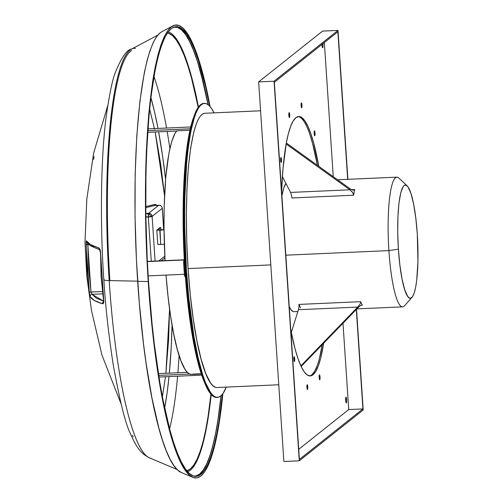 <?xml version="1.0" encoding="UTF-8"?>
<svg xmlns="http://www.w3.org/2000/svg" width="503" height="503" viewBox="0 0 503 503"><rect width="100%" height="100%" fill="white"/><g stroke="black" fill="none" stroke-linecap="round" stroke-linejoin="round"><path stroke-width="0.75" d="M162.406 396.785L165.474 376.741L162.406 396.785M165.883 373.276L169.586 308.993L168.568 340.103L165.883 373.276M164.55 195.692L155.157 131.987L160.664 163.984L164.563 195.856M154.44 128.579L149.605 108.887L154.559 129.126M155.943 205.331L155.433 205.375A0.824 0.629 77.9 0 1 154.742 204.463L145.719 206.563L155.295 204.413L157.225 205.639M86.189 242.264L87.032 268.306L89.415 292.891L90.163 296.657L94.3 300.417L102.599 303.812L103.404 303.441L103.744 302.485L101.084 276.386L100.525 251.645L100.034 249.343L99.192 248.105L90.584 244.615L86.459 240.874L86.145 244.483L89.308 292.067L90.163 296.657A2.062 2.037 -34.4 0 1 92.062 294.324L96.155 298.046L103.643 301.184L92.062 294.324L91.005 292.067L102.373 291.564L89.308 292.067L91.005 292.067L87.862 244.722L88.742 268.426L91.005 292.067L91.93 294.249M86.327 240.994L86.227 241.704M356.86 308.892L402.62 306.855A64.918 11.286 -92.5 0 1 388.913 250.607A64.918 11.286 87.5 0 0 404.563 305.749L412.064 297.292A56.676 9.853 -92.5 0 1 398.395 249.155L388.913 250.607L285.836 255.184L388.913 250.607A64.918 11.286 -92.5 0 1 396.854 177.144L337.551 179.778M407.109 185.833L398.892 178.075A64.918 11.286 87.5 0 0 388.913 250.607L398.395 249.155A56.676 9.853 -92.5 0 1 407.109 185.833A56.676 9.853 -92.5 0 1 417.301 234.128L415.811 218.164L413.636 204.218L410.964 193.492L408.021 186.915L406.034 185.129L404.123 185.519L403.211 186.525L400.784 192.668L398.967 203.023L397.917 216.705L397.722 232.537L398.395 249.155L399.885 265.119L402.06 279.064L404.733 289.791L407.675 296.368L409.662 298.147L410.63 298.229L412.485 296.757L414.158 293.167L415.591 287.597L416.723 280.259L417.943 261.472L417.301 234.128A56.676 9.853 -92.5 0 1 412.064 297.292M322.913 47.414L322.542 47.71L322.071 45.308A2.886 0.503 -92.5 0 1 322.039 44.383M322.951 43.654A2.886 0.503 -92.5 0 1 323.033 44.541L322.039 44.585L323.033 44.541L323.071 45.666M346.498 402.513L346.127 402.802L345.655 400.401A2.886 0.503 -92.5 0 1 346.007 397.137A2.886 0.503 -92.5 0 1 346.617 399.64L345.624 399.684L346.617 399.64L346.655 400.759M294.595 361.273L294.28 361.525L293.871 359.463A2.471 0.428 -92.5 0 1 294.173 356.665A2.471 0.428 -92.5 0 1 294.695 358.809L293.846 358.846L294.695 358.809L294.695 360.632M307.647 389.265L307.503 389.58L307.163 389.096L306.924 387.461A2.471 0.428 -92.5 0 1 307.226 384.663A2.471 0.428 -92.5 0 1 307.748 386.801L306.899 386.838L307.748 386.801L307.742 388.63M319.921 379.514L319.606 379.765L319.436 379.337L319.204 377.703A2.471 0.428 -92.5 0 1 319.506 374.905A2.471 0.428 -92.5 0 1 320.027 377.049L319.172 377.087L320.027 377.049L320.021 378.872M314.909 135.477L314.589 135.728L314.186 133.666A2.471 0.428 -92.5 0 1 314.488 130.868A2.471 0.428 -92.5 0 1 315.01 133.012L314.161 133.05L315.01 133.012L315.004 134.835M301.857 107.479L301.536 107.73L301.134 105.668A2.471 0.428 -92.5 0 1 301.435 102.87A2.471 0.428 -92.5 0 1 301.957 105.014L301.108 105.052L301.957 105.014L301.951 106.843M289.577 117.237L289.432 117.551L289.093 117.061L288.86 115.426A2.471 0.428 -92.5 0 1 289.162 112.628A2.471 0.428 -92.5 0 1 289.684 114.772L288.829 114.81L289.684 114.772L289.678 116.602M281.366 162.129L281.221 162.444L280.881 161.96L280.649 160.319A2.471 0.428 -92.5 0 1 280.951 157.521A2.471 0.428 -92.5 0 1 281.473 159.665L280.617 159.703L281.473 159.665L281.466 161.494M166.034 275.103A123.04 21.39 87.5 0 0 191.498 374.414L201.326 373.981M185.594 269.57L184.884 269.602A144.267 25.081 87.5 0 0 205.023 383.519L201.018 373.037L198.641 365.015L194.208 345.743L192.196 334.684L187.198 297.103L184.884 269.602L185.594 269.57M217.503 397.395A147.153 25.584 -92.5 0 0 226.281 387.109L223.011 393.491L220.647 396.106L218.195 397.313L215.674 397.106L213.109 395.49L210.524 392.478L205.381 382.381L202.885 375.401L198.138 357.91L193.888 336.281L188.788 297.946L186.431 269.897L185.62 269.929A147.153 25.584 87.5 0 0 216.692 397.433L217.503 397.395A147.153 25.584 -92.5 0 1 186.431 269.897L184.676 226.759L184.764 198.905L186.776 161.149L187.921 150.127L190.87 131.082L194.586 116.614L196.692 111.282L198.936 107.296L201.294 104.681L203.746 103.467L206.268 103.675L208.833 105.29L211.423 108.308L214.089 112.861A147.153 25.584 -92.5 0 0 204.438 103.385L203.627 103.423A147.153 25.584 87.5 0 0 185.62 269.929L186.431 269.897A147.153 25.584 -92.5 0 1 204.438 103.385M260.573 110.792L204.878 113.269A137.262 23.861 87.5 0 0 188.078 268.583L270.809 264.905L188.078 268.583A137.262 23.861 87.5 0 0 217.07 387.517L278.769 384.77M176.465 39.064L180.338 45.628L184.167 54.186L187.915 64.648L195.019 90.861L198.421 106.913A220.49 38.335 87.5 0 0 168.14 31.928L168.744 32.123M173.818 27.137A224.766 39.077 -92.5 0 1 208.072 104.668L200.867 73.111L197.17 60.612L193.353 49.948L189.449 41.227L185.506 34.531L181.552 29.929L177.628 27.458L173.78 27.143M169.888 148.574A204.149 35.493 87.5 0 0 167.153 131.459A204.149 35.493 -92.5 0 1 169.888 148.574M166.556 128.039A204.149 35.493 87.5 0 0 153.931 76.311A204.149 35.493 -92.5 0 1 166.556 128.039M198.188 107.177L191.454 77.89L187.845 65.698L184.117 55.292L180.313 46.785L176.465 40.259L172.611 35.763L168.782 33.355L167.386 32.997A219.251 38.121 -92.5 0 1 198.195 107.227M109.88 280.429A204.149 35.493 -92.5 0 1 131.66 50.426M165.594 179.294A194.064 33.739 87.5 0 0 158.627 131.836L162.626 156.351L165.594 179.294M157.992 128.422A194.064 33.739 87.5 0 0 150.869 97.412L154.528 111.861L157.992 128.422M185.506 34.248L189.455 40.957L193.359 49.684L197.189 60.36L204.438 87.12L208.148 104.725A225.055 39.127 87.5 0 0 175.434 26.722M148.498 281.328A225.055 39.127 -92.5 0 1 176.037 26.665A225.055 39.127 -92.5 0 1 209.638 106.076L205.658 87.063L198.402 60.31L194.579 49.634L190.675 40.9L186.72 34.198L182.765 29.583L178.835 27.112L174.981 26.797L171.234 28.646L167.625 32.645L164.192 38.75L160.973 46.905L157.992 57.028L155.282 69.024L150.781 98.154L149.026 115.011L146.599 152.491L145.952 172.755L145.82 215.353L147.228 259.341L148.498 281.328L152.107 324.234L154.408 344.737L159.91 382.858L163.047 400.111L169.957 430.172L173.661 442.69L177.49 453.366L181.394 462.1L185.343 468.802L189.304 473.417L193.227 475.888L197.082 476.203L200.835 474.354L204.444 470.355L207.871 464.25L211.09 456.095L214.071 445.972L216.78 433.976L219.195 420.225L222.445 394.251A225.055 39.127 -92.5 0 1 196.025 476.335A225.055 39.127 -92.5 0 1 148.498 281.328M151.151 458.371A205.268 35.688 -92.5 0 1 109.182 280.599A12.368 1.522 176.2 0 1 103.857 279.712A12.368 1.522 176.2 0 1 104.027 279.429M137.665 281.171L109.182 280.599A205.268 35.688 87.5 0 0 149.567 457.893C142.745 454.316 137.822 450.6 130.604 434.02C125.656 424.589 119.833 401.312 113.131 364.203C108.478 333.684 105.385 305.516 103.851 279.706C100.493 234.316 99.971 159.747 106.705 112.955C109.937 91.772 112.842 78.191 115.432 72.206C121.607 57.323 126.932 49.64 131.396 49.156A205.268 35.688 87.5 0 0 109.182 280.599L137.665 281.171M192.825 477.353A226.702 39.416 -92.5 0 0 222.873 393.686L219.434 421.457L217.007 435.315L214.278 447.4L211.279 457.598L208.035 465.809L204.576 471.959L200.942 475.989L197.163 477.85L193.278 477.536L189.323 475.039L185.337 470.399L181.357 463.64L177.427 454.844L173.573 444.092L169.838 431.48L162.878 401.199L159.715 383.82L154.182 345.416L151.862 324.768L148.222 281.548L137.671 281.34A221.276 38.473 87.5 0 0 181.206 472.455L192.825 477.353A226.702 39.416 -92.5 0 1 148.222 281.548L146.04 237.177L145.524 215.089L145.656 172.177L146.31 151.768L148.756 114.011L152.629 81.543L155.062 67.685L157.791 55.6L160.79 45.402L164.035 37.191L167.486 31.041L171.121 27.011L174.899 25.15L178.785 25.464L182.74 27.961L186.726 32.601L190.706 39.36L194.642 48.156L198.49 58.908L205.802 85.862L210.109 106.611A226.702 39.416 -92.5 0 0 172.755 25.93L161.62 31.846A221.276 38.473 87.5 0 0 137.671 281.34L148.222 281.548A226.702 39.416 -92.5 0 1 172.755 25.93M293.136 311.558L290.86 309.515L289.25 306.604A64.918 11.286 87.5 0 0 293.941 311.69L297.839 311.514M361.525 303.598A64.918 11.286 87.5 0 0 362.355 305.214L361.116 305.264L362.355 305.214A64.918 11.286 -92.5 0 1 361.525 303.598A64.918 11.286 -92.5 0 1 360.708 301.674A64.918 11.286 87.5 0 0 361.525 303.598L360.858 302.171L361.525 303.598M298.92 304.422L360.708 301.674L360.858 302.171L359.846 304.409L357.702 307.088L300.863 365.87A129.837 22.572 -92.5 0 1 290.809 330.037L295.066 348.944L297.908 358.356L301.159 366.498L300.863 365.87L357.702 307.088L298.398 309.722L299.021 306.673L298.92 304.422L360.708 301.674A4.125 0.717 -92.5 0 1 360.858 302.171L359.846 304.409L357.702 307.088L298.398 309.722L299.021 306.673L298.92 304.422L300.568 307.955M298.725 449.298L348.724 409.561L342.989 323.228L348.724 409.561L362.921 408.933L356.313 309.452L362.921 408.933L348.724 409.561L298.725 449.298M333.263 176.698L324.347 42.541L333.263 176.698M322.926 43.478L323.033 44.541A2.886 0.503 -92.5 0 1 322.681 47.804A2.886 0.503 -92.5 0 1 322.071 45.308L322.033 44.182M346.51 398.571L346.617 399.64A2.886 0.503 -92.5 0 1 346.265 402.903A2.886 0.503 -92.5 0 1 345.655 400.401L345.781 397.527L346.146 397.232L346.347 397.728M294.607 357.897L294.695 358.809A2.471 0.428 -92.5 0 1 294.393 361.607A2.471 0.428 -92.5 0 1 293.871 359.463L293.978 356.998L294.123 356.684L294.462 357.174M307.66 385.889L307.748 386.801A2.471 0.428 -92.5 0 1 307.446 389.599A2.471 0.428 -92.5 0 1 306.924 387.461L307.031 384.996L307.176 384.682L307.515 385.166M319.933 376.137L320.027 377.049A2.471 0.428 -92.5 0 1 319.726 379.847A2.471 0.428 -92.5 0 1 319.204 377.703L319.304 375.238L319.449 374.924L319.789 375.408M314.916 132.1L315.01 133.012A2.471 0.428 -92.5 0 1 314.708 135.81A2.471 0.428 -92.5 0 1 314.186 133.666L314.293 131.201L314.438 130.887L314.777 131.377M301.863 104.102L301.957 105.014A2.471 0.428 -92.5 0 1 301.655 107.812A2.471 0.428 -92.5 0 1 301.134 105.668L301.24 103.203L301.385 102.895L301.725 103.379M289.59 113.86L289.684 114.772A2.471 0.428 -92.5 0 1 289.382 117.57A2.471 0.428 -92.5 0 1 288.86 115.426L288.961 112.961L289.275 112.71L289.445 113.137M281.378 158.753L281.473 159.665A2.471 0.428 -92.5 0 1 281.171 162.463A2.471 0.428 -92.5 0 1 280.649 160.319L280.749 157.854L280.894 157.546L281.234 158.03M298.675 116.526A129.837 22.572 -92.5 0 0 286.314 142.997L350.421 189.015L352.754 190.14L354.546 189.964L354.131 192.253A64.918 11.286 87.5 0 0 353.634 195.221A4.125 0.717 -92.5 0 0 353.71 194.542L354.131 192.253L353.71 194.542L352.389 192.133L349.912 189.794L290.608 192.429L282.378 176.61L290.608 192.429L349.912 189.794L286.125 144.003L286.314 142.997L350.094 188.788L352.754 190.14L354.546 189.964A4.125 0.717 -92.5 0 0 354.672 189.549A64.918 11.286 87.5 0 0 354.131 192.253L354.672 189.549L351.578 189.688L354.672 189.549A64.918 11.286 87.5 0 0 354.131 192.253A64.918 11.286 87.5 0 0 353.634 195.221L352.873 192.787L349.912 189.794L286.125 144.003A129.837 22.572 -92.5 0 0 281.598 191.423L283.051 167.983L286.314 142.997L288.364 133.653L290.696 126.228L293.255 120.839L296.003 117.589L298.901 116.52L301.888 117.664L304.925 120.99L307.949 126.448L310.911 133.943L313.765 143.342L318.795 166.317A129.837 22.572 -92.5 0 0 298.675 116.526L298.656 116.526M362.191 305.025L360.431 305.654L358.287 307.421L301.159 366.498A129.837 22.572 -92.5 0 0 310.206 375.948A129.837 22.572 -92.5 0 0 323.624 343.266L320.681 358.199L318.368 365.769L315.821 371.308L313.086 374.722L310.2 375.948L307.214 374.968L304.183 371.799L301.159 366.498L357.998 307.717L360.431 305.654L362.191 305.025A4.125 0.717 -92.5 0 1 362.355 305.214M309.697 133.993L312.552 143.399L317.387 165.305A129.837 22.572 87.5 0 0 298.072 116.602M309.596 375.93A129.837 22.572 87.5 0 0 322.178 344.756L319.462 358.255M317.154 365.826L314.608 371.365L311.866 374.779M285.937 183.444A64.918 11.286 87.5 0 0 281.887 195.786L283.83 187.814L285.937 183.444M353.634 195.221L291.853 197.968L291.859 196.805L291.853 197.968L353.634 195.221M164.349 244.282L160.727 244.445L164.349 244.282M158.036 229.72L157.225 229.758L159.929 227.608L160.74 227.57L158.036 229.72L160.74 227.57L160.897 229.902L160.74 227.57L159.929 227.608L157.225 229.758L164.022 229.764L159.784 230.16L164.022 229.972L159.784 230.16L160.727 244.445L157.76 244.37A4.125 0.509 -3.8 0 0 160.727 244.445L160.055 229.94L158.219 229.884M145.637 216.692L148.335 216.988A3.295 0.409 176.2 0 0 152.126 216.403L155.094 261.057L152.126 216.403L162.268 208.349L163.689 229.777L162.268 208.349A3.295 3.219 -128.5 0 0 158.803 205.224L148.668 213.285A3.295 3.219 51.5 0 1 152.126 216.403L162.268 208.349A3.295 0.409 176.2 0 0 162.312 208.273A3.295 0.409 176.2 0 0 162.255 208.204M164.833 256.153L158.873 260.887L164.833 256.153M157.225 229.758L156.81 230.085L157.76 244.37L156.81 230.085L159.784 230.16A4.125 0.509 176.2 0 1 156.81 230.085L157.225 229.758M161.664 31.821L160.023 32.902L156.477 36.832L153.107 42.83L149.938 50.847L147.008 60.8L144.348 72.595L139.916 101.241L136.816 135.678L135.169 174.585L135.037 216.472L136.426 259.718L139.281 302.674L143.487 343.681L146.052 362.952L151.975 398.125L158.772 427.682L162.412 439.987L166.172 450.487L170.014 459.069L173.9 465.665L177.792 470.198L181.652 472.631M103.857 279.712A12.368 1.522 -3.8 0 0 109.182 280.599A205.268 35.688 -92.5 0 1 131.076 49.332A205.268 35.688 -92.5 0 1 135.477 48.389M132.39 435.302L133.194 436.83M98.362 249.174L96.167 248.35M94.306 247.495L91.408 245.709M90.301 244.791L89.389 243.848M92.062 294.324L102.662 293.853L92.062 294.324A2.062 2.037 145.6 0 0 90.163 296.657C91.464 299.26 95.614 301.649 102.599 303.812A2.062 1.924 -75 0 1 103.618 301.637A2.062 1.924 105 0 0 102.599 303.812L103.712 300.178L100.55 252.525L98.89 247.96C91.898 245.835 87.755 243.477 86.459 240.874A2.062 2.037 145.6 0 0 86.824 242.044M88.05 243.553L87.862 244.722L86.145 244.483L89.22 244.659L87.862 244.722L88.144 243.307M88.559 242.886L86.812 242.025A2.062 2.037 -34.4 0 1 86.459 240.874M99.883 249.746A2.062 1.924 -75 0 1 98.89 247.96A2.062 1.924 105 0 0 99.883 249.746M148.75 214.511L150.007 213.511L148.75 214.511A2.062 2.012 51.5 0 1 150.913 216.46L151.975 215.611L150.913 216.46L148.542 216.824A2.062 0.358 -92.5 0 1 148.75 214.511L148.341 214.567M93.621 159.508L94.042 156.546M206.658 464.307L209.877 456.152L212.857 446.029L215.561 434.032L217.975 420.275L221.087 395.735M221.012 395.798L217.931 420.055L215.523 433.793L212.819 445.777L209.845 455.888L206.626 464.03L203.199 470.129L199.597 474.115L195.856 475.964L193.774 476.064A224.766 39.077 -92.5 0 0 221.012 395.798M195.416 476.335A225.055 39.127 87.5 0 0 221.081 395.735M161.243 260.78L164.217 258.416A3.295 3.219 -128.5 0 0 164.915 257.649M156.974 205.281L154.742 204.463A0.824 0.629 -102.1 0 0 155.433 205.375L145.725 207.638L155.433 205.375L158.954 205.224A3.295 0.572 -92.5 0 0 158.879 205.199A3.295 0.572 -92.5 0 0 158.803 205.224L148.668 213.285L146.863 214.001M157.005 205.941L158.803 205.224L155.433 205.375L158.803 205.224M148.335 216.988L148.668 213.285L145.788 213.41L148.668 213.285A3.295 0.572 -92.5 0 0 148.335 216.988L151.271 261.227L148.335 216.988L145.845 217.095L148.335 216.988M164.676 408.103L167.141 392.673L169.021 376.584A194.064 33.739 87.5 0 1 164.676 408.103M169.354 373.125L171.209 347.466L172.076 325.234A194.064 33.739 87.5 0 1 169.354 373.125M179.087 355.451A204.149 35.493 -92.5 0 1 177.88 372.742A204.149 35.493 87.5 0 0 179.087 355.451M177.584 376.2A204.149 35.493 -92.5 0 1 169.599 428.845A204.149 35.493 87.5 0 0 177.584 376.2M186.563 470.865L190.216 469.06L193.73 465.168L197.069 459.22L200.207 451.273L203.111 441.414L205.746 429.725L208.097 416.327L210.946 394.126A219.251 38.121 -92.5 0 1 186.846 470.802M193.831 466.369L197.189 460.39L200.345 452.398L203.262 442.483L208.28 417.251L211.203 394.415A220.49 38.335 87.5 0 1 187.688 471.795M204.231 113.345L201.942 114.477L199.741 116.916L197.654 120.638L195.686 125.612L193.869 131.786L190.75 147.486L188.399 167.147L186.921 190.008L186.368 215.183L186.758 241.717L188.078 268.583L190.279 294.752L193.278 319.21L196.956 341.028L201.169 359.362L205.758 373.509L210.55 382.921L212.964 385.738L215.359 387.247M203.652 103.417L200.483 104.718L198.125 107.328L195.881 111.32L191.825 123.273L188.48 140.111L185.965 161.186L184.381 185.689L183.784 212.687L184.205 241.132L185.62 269.929L187.977 297.983L191.19 324.209L195.133 347.598L199.653 367.253L204.57 382.418L209.713 392.51L212.297 395.528L214.863 397.144M193.234 118.318A144.267 25.081 87.5 0 0 184.884 269.602L183.494 241.365L183.086 213.479L184.324 174.635L187.688 142.324L190.97 125.819L193.234 118.318M184.299 259.976L183.689 259.988L183.802 261.723L183.689 259.988L147.341 261.604L183.928 259.8L165.072 260.636L163.997 227.306L164.179 205.928L165.801 176.88L168.914 153.346L171.705 141.588L174.975 133.452L176.754 130.83L189.92 130.246L176.754 130.83A123.04 21.39 87.5 0 0 165.072 260.636L184.588 259.976M258.655 81.901L322.586 31.092L337.997 30.406L322.586 31.092L258.655 81.901L274.066 81.216L299.272 460.805L363.21 409.995L356.514 309.244L363.21 409.995L299.272 460.805L283.868 461.49L258.655 81.901L283.868 461.49L299.272 460.805L274.066 81.216L258.655 81.901M347.887 179.32L337.997 30.406L274.066 81.216L337.997 30.406L347.887 179.32M299.398 459.415L362.921 408.933L299.398 459.415L274.349 82.278L299.398 459.415M347.667 179.332L337.871 31.796L274.349 82.278L337.871 31.796L347.667 179.332M166.021 274.921L168.027 296.342L170.63 316.28L173.736 334.093L177.245 349.183L181.042 361.053L185.01 369.321L187.015 372.019L189.009 373.716L191.511 374.414M147.92 128.869L190.681 126.97L147.92 128.869M190.247 128.793L147.794 130.679L190.247 128.793M147.687 132.32L176.578 131.038L147.687 132.32M165.072 260.611L147.329 261.403L165.072 260.611M184.375 274.286L148.152 275.896L184.375 274.286M185.349 276.172L184.5 276.21L183.551 261.925L184.375 261.271L183.551 261.925L184.406 261.887L183.551 261.925L184.5 276.21L185.349 276.172M201.238 373.71L192.907 374.081M189.606 374.031L158.69 375.401L189.606 374.031M158.948 377.03L201.709 375.131L158.948 377.03M158.407 373.61L187.305 372.327L158.407 373.61M291.287 332.527L298.398 309.722L291.287 332.527M290.608 192.429L291.859 196.805L290.608 192.429M107.768 105.624L93.665 153.006L86.83 198.981L84.994 242.144L86.761 275.94L91.54 310.722L101.964 355.131L121.022 403.752M177.037 469.481L149.567 457.893M157.735 35.172L131.396 49.156M86.812 242.025C86.9 243.986 91.389 246.615 100.286 249.909L99.827 249.664L100.393 252.412L103.819 301.674M163.739 229.777L162.312 208.273"/></g></svg>
